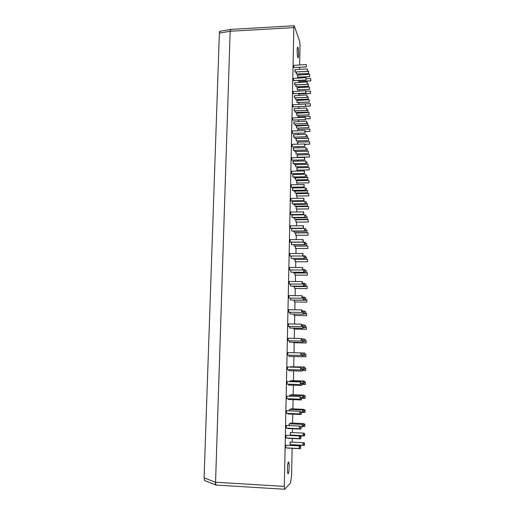 <?xml version="1.0" encoding="UTF-8"?>
<svg xmlns="http://www.w3.org/2000/svg" width="515" height="515" viewBox="0 0 515 515"><rect width="100%" height="100%" fill="white"/><g stroke="black" fill="none" stroke-linecap="round" stroke-linejoin="round"><path stroke-width="0.77" d="M299.685 41.573L300.026 45.442L299.64 64.826L300.026 45.442L299.685 41.573L294.342 26.02C294.078 25.441 293.911 25.969 293.846 27.617L294.342 26.02L299.685 41.573M220.021 31.364L219.364 33.114L230.166 31.241L293.846 27.617L230.166 31.241L215.553 482.343C215.244 483.965 215.399 484.873 216.004 485.066L284.66 489.25L284.306 486.385L215.553 482.246L284.306 486.385L293.846 27.617L284.306 486.385L284.66 489.25M294.162 25.75L230.804 29.387L230.166 31.241L219.364 33.114L204.088 477.811L204.59 480.527L215.785 484.976M215.901 485.046L215.547 482.343L204.088 477.811L215.553 482.343L230.166 31.241M287.924 473.684L288.175 473.697C288.748 473.774 289.411 466.925 289.102 464.24L288.529 461.949C288.117 462.245 287.808 463.461 287.602 465.605C287.273 470.041 287.422 472.757 288.046 473.761L287.924 473.684M297.779 57.455L298.063 57.841C298.533 57.146 298.7 55.099 298.558 51.712C298.417 49.047 298.127 47.496 297.683 47.039L297.29 48.165C297.013 51.751 297.181 54.848 297.779 57.455C297.181 54.848 297.013 51.751 297.29 48.165C297.779 46.189 298.204 47.367 298.558 51.712C298.674 56.302 298.41 58.214 297.779 57.455M299.621 428.699L299.814 426.62C299.724 425.847 299.621 425.918 299.505 426.819L299.621 428.699L299.685 426.053L299.621 428.699L286.237 428.087L299.621 428.699M299.685 426.053L286.308 425.461L286.218 428.094L286.102 426.22C286.237 425.319 286.353 425.255 286.449 426.021M300.915 429.117L301.101 427.064C301.018 426.304 300.915 426.369 300.805 427.263L300.902 429.124L300.979 426.51L300.915 429.117L287.685 428.519L300.915 429.117M287.55 428.152L287.685 428.519L287.55 428.152M302.228 426.954L302.408 424.933C302.324 424.18 302.228 424.244 302.118 425.12L302.228 426.954L302.292 424.379L302.228 426.954L301.088 426.903L302.228 426.954M302.292 424.379L289.224 423.8L288.992 425.577L289.031 424.54C289.16 423.665 289.269 423.6 289.359 424.354M303.483 426.117L303.663 424.115C303.58 423.375 303.483 423.433 303.374 424.302L303.483 426.117L303.547 423.568L303.483 426.117L302.402 426.066L303.483 426.117M303.547 423.568L290.634 423.002L290.441 423.729C290.563 422.867 290.672 422.809 290.763 423.549M304.693 426.549L304.861 424.572C304.783 423.839 304.693 423.903 304.584 424.759L304.693 426.549L304.751 424.038L304.693 426.549L302.363 426.452M299.891 413.906L300.084 411.865C299.994 411.079 299.891 411.137 299.775 412.019L299.878 413.912L299.955 411.285L299.891 413.906L286.527 413.358L286.411 411.472L286.527 413.358M299.955 411.285L286.61 410.738L286.411 411.472C286.54 410.59 286.655 410.539 286.752 411.318M301.185 414.504L301.365 412.483C301.281 411.71 301.185 411.762 301.069 412.637L301.185 414.504L301.243 411.91L301.185 414.504L287.969 413.957L287.834 413.41L287.969 413.957M302.485 412.528L302.666 410.532C302.588 409.773 302.485 409.818 302.376 410.68L302.485 412.528L302.543 409.966L302.485 412.528L301.365 412.476L302.485 412.528M302.543 409.966L289.514 409.438L289.321 410.152C289.449 409.29 289.559 409.245 289.649 410.004M303.741 411.858L303.914 409.889C303.837 409.135 303.741 409.187 303.631 410.037L303.741 411.858L303.792 409.328L303.741 411.858L302.646 411.813L303.741 411.858M303.792 409.328L290.911 408.807L290.73 409.489L291.046 409.367M304.938 412.457L305.112 410.513C305.034 409.766 304.938 409.818 304.829 410.661L304.938 412.457L304.996 409.959L304.938 412.457L302.562 412.361L304.938 412.457M300.161 399.189L300.354 397.181C300.264 396.389 300.168 396.428 300.045 397.297L300.155 399.196L300.219 396.582L300.161 399.189L286.836 398.694L286.713 396.795L286.836 398.694M300.219 396.582L286.907 396.087L286.713 396.795C286.842 395.932 286.958 395.893 287.055 396.685M301.449 399.962L301.629 397.973C301.545 397.194 301.449 397.232 301.333 398.089L301.449 399.962L301.507 397.38L301.449 399.962L288.271 399.466L288.117 398.739L288.271 399.466M302.743 398.166L302.923 396.202C302.846 395.43 302.749 395.469 302.633 396.312L302.743 398.166L302.801 395.623L302.743 398.166L301.636 398.127L302.743 398.166M302.801 395.623L289.797 395.14L289.61 395.829C289.739 394.992 289.842 394.954 289.939 395.72M303.992 397.67L304.165 395.732C304.088 394.973 303.992 395.005 303.882 395.842L303.992 397.67L304.043 395.16L303.992 397.67L302.884 397.632M304.043 395.16L291.187 394.683L291.323 395.198M305.183 398.436L305.234 395.945L305.183 398.436L301.642 398.301M300.432 384.551L300.618 382.568C300.535 381.769 300.432 381.795 300.316 382.645L300.425 384.551L300.49 381.956L300.432 384.551L287.138 384.1L287.016 382.194L287.138 384.1M300.49 381.956L287.209 381.512L287.016 382.194C287.145 381.351 287.261 381.325 287.357 382.124M301.713 385.497L301.893 383.533C301.809 382.742 301.713 382.767 301.597 383.611L301.713 385.497L301.764 382.928L301.713 385.497L288.574 385.046L301.713 385.497M288.406 384.145L288.567 385.046L288.406 384.145M303 383.881L303.18 381.943C303.097 381.164 303 381.184 302.891 382.014L303 383.881L303.052 381.345L303 383.881L301.906 383.842L303 383.881M303.052 381.345L290.08 380.913L289.9 381.583C290.022 380.759 290.132 380.733 290.222 381.512M304.243 383.553L304.417 381.641C304.333 380.875 304.243 380.894 304.133 381.712L304.243 383.553L304.294 381.048L304.243 383.553L303.123 383.521M304.294 381.048L291.464 380.624L291.58 380.965M305.427 384.473L305.479 382.001L305.427 384.473L301.899 384.357M300.702 369.982L300.889 368.032C300.805 367.221 300.702 367.234 300.586 368.064L300.696 369.982L300.754 367.401L300.702 369.982L287.441 369.583L287.319 367.665L287.441 369.583M300.754 367.401L287.505 367.008L287.319 367.665C287.447 366.841 287.557 366.828 287.653 367.633M301.97 371.096L302.157 369.165C302.073 368.367 301.97 368.38 301.861 369.197L301.97 371.096L302.022 368.547L301.97 371.096L288.864 370.697L288.703 369.622L288.864 370.697M303.258 369.661L303.438 367.755C303.354 366.963 303.258 366.976 303.148 367.787L303.258 369.661L303.303 367.137L303.258 369.661L302.17 369.628L303.258 369.661M303.303 367.137L290.363 366.757L290.479 367.098M304.494 369.506L304.539 367.015L304.494 369.506L303.348 369.467M304.539 367.015L291.831 366.802M305.672 370.588L305.717 368.122L305.672 370.588L302.125 370.478M300.966 355.485L301.153 353.567C301.069 352.749 300.966 352.743 300.857 353.554L300.966 355.485L301.018 352.917L300.966 355.485L287.743 355.138L300.966 355.485L287.743 355.138L287.615 353.213L287.743 355.138M301.018 352.917L287.795 352.575L287.615 353.213C287.743 352.402 287.859 352.402 287.956 353.219M302.234 356.773L302.414 354.867C302.331 354.056 302.234 354.056 302.118 354.861L302.234 356.773L302.279 354.23L302.234 356.773L289.16 356.419L302.234 356.773L289.16 356.419L288.999 355.17L289.16 356.419M303.509 355.511L303.554 353L303.509 355.511L302.427 355.485M304.738 355.524L304.783 353.045L304.738 355.524L303.541 355.492M305.916 356.76L305.962 354.307L305.916 356.76L302.305 356.663M301.236 341.065L301.417 339.173C301.333 338.342 301.236 338.329 301.12 339.121L301.236 341.065L301.275 338.51L301.236 341.065L288.04 340.763L301.236 341.065L288.046 340.763L287.911 338.825L288.04 340.763L288.252 338.876M301.275 338.51L288.091 338.213L287.911 338.825M302.492 342.514L302.672 340.64C302.588 339.823 302.492 339.81 302.382 340.595L302.492 342.514L302.537 339.984L302.492 342.514L289.449 342.211L302.492 342.514L289.456 342.211L289.288 340.788L289.449 342.211L289.668 340.801M303.766 341.432L303.805 338.934L303.766 341.432L302.678 341.406M304.983 341.606L305.028 339.14L304.989 341.606L302.672 341.554M306.155 342.996L306.2 340.557L306.161 342.996L293.556 342.707L306.155 342.996L293.556 342.707L293.698 342.308M301.5 326.71L301.681 324.849C301.597 324.012 301.5 323.98 301.384 324.759L301.507 326.716L288.336 326.459L301.5 326.71L288.342 326.459L288.213 324.514L288.336 326.459L288.542 324.598C288.452 323.768 288.336 323.735 288.213 324.514L288.381 323.922L301.539 324.167M302.749 328.325L302.929 326.484C302.846 325.654 302.749 325.628 302.64 326.401L302.756 328.325L289.739 328.068L302.749 328.325L289.745 328.068L289.591 326.484L289.739 328.068L289.951 326.491M304.017 327.418L304.056 324.933L304.024 327.418L302.929 327.398M305.234 327.759L305.266 325.3L305.234 327.759L302.91 327.714M306.399 329.304L306.431 326.877L306.399 329.304L293.827 329.053L306.399 329.304L293.833 329.053L293.672 328.152L293.827 329.053L294.014 328.158M301.758 312.431L301.945 310.597C301.861 309.747 301.764 309.708 301.648 310.468L301.758 312.431L301.796 309.895L301.771 312.431L288.632 312.225L301.771 312.431L288.632 312.225L288.503 310.268L288.632 312.225L288.838 310.397C288.741 309.554 288.632 309.509 288.503 310.268L288.67 309.702L301.796 309.895M303.007 314.208L303.187 312.393C303.103 311.556 303.007 311.517 302.897 312.27L303.007 314.208L303.045 311.704L303.013 314.208L290.029 314.002L303.007 314.208L290.035 314.002L289.887 312.245L290.029 314.002L290.228 312.251M304.268 313.474L304.301 310.996L304.275 313.474L303.18 313.455M305.479 313.976L305.511 311.53L305.485 313.976L303.123 313.938M306.637 315.676L306.67 313.255L306.644 315.676L294.097 315.47L306.637 315.676L294.104 315.47L293.949 314.066L294.097 315.47L294.29 314.073M302.054 295.7L288.96 295.546L288.928 298.063L302.022 298.217L302.202 296.415C302.118 295.559 302.022 295.501 301.912 296.247L302.035 298.224L288.928 298.063L302.035 298.224M303.264 300.161L303.438 298.372C303.361 297.528 303.264 297.477 303.148 298.211L303.264 300.161L303.296 297.67L303.271 300.161L290.312 300L303.271 300.161L290.312 300L290.505 298.082M304.52 299.595L304.552 297.129L304.526 299.595L303.419 299.582M293.138 300.039L305.717 300.258L305.749 297.825L305.73 300.258L293.093 300.097M306.876 302.105L306.908 299.698L306.882 302.112L294.361 301.945L306.882 302.112L294.361 301.945L294.541 300.116M302.311 281.57L289.25 281.467L289.218 283.971L302.286 284.08L302.466 282.304C302.382 281.435 302.286 281.37 302.17 282.098L302.299 284.087L289.218 283.971L302.299 284.087M303.515 286.179L303.696 284.422C303.612 283.565 303.515 283.501 303.406 284.222L303.528 286.186L290.615 286.07M290.492 283.984L290.595 286.063L290.492 283.984M304.764 285.78L304.796 283.327L304.777 285.786L303.657 285.774L304.764 285.78M305.962 286.604L305.994 284.177L305.974 286.61L293.357 286.495M293.222 286.095L293.338 286.488L293.222 286.095M294.625 288.484L294.522 286.507L294.625 288.484L307.114 288.606L307.14 286.205L307.127 288.606L294.625 288.484L307.127 288.606M302.569 267.504L289.539 267.452L289.507 269.944L302.543 270.008L302.723 268.257C302.64 267.388 302.543 267.304 302.427 268.012L302.562 270.014L289.507 269.944L302.562 270.014M290.878 272.197L290.801 269.957L290.878 272.197L303.766 272.268L303.947 270.536C303.863 269.673 303.766 269.596 303.657 270.298L303.786 272.274L290.878 272.197L303.786 272.274M305.009 272.036L305.034 269.59L305.028 272.042L303.889 272.029L305.009 272.036M306.206 273.014L306.232 270.6L306.219 273.021L293.608 272.944L306.206 273.014M293.466 272.216L293.608 272.944L293.466 272.216M307.346 275.165L307.371 272.776L307.365 275.171L294.908 275.094M294.812 272.956L294.889 275.087L294.812 272.956M302.801 256.007L302.981 254.281C302.897 253.399 302.801 253.309 302.691 253.998L302.82 256.013L289.797 255.987L302.801 256.007M302.82 253.509L289.823 253.502L289.797 255.987L289.668 253.992C289.797 253.296 289.906 253.393 289.997 254.275M291.162 258.395L291.136 256L291.162 258.395L304.017 258.421L304.198 256.715C304.114 255.846 304.024 255.755 303.914 256.444L304.043 258.433L291.162 258.395L304.043 258.433M305.26 258.356L305.279 255.923L305.279 258.369L304.095 258.363M306.444 259.496L306.464 257.088L306.464 259.502L293.898 259.476M293.724 258.414L293.878 259.463L293.724 258.414M307.584 261.787L307.603 259.406L307.603 261.794L295.153 261.755L307.584 261.787M295.108 259.476L295.153 261.755L295.108 259.476M303.058 242.069L303.232 240.376C303.155 239.488 303.058 239.378 302.942 240.054L303.078 242.082L290.08 242.102L303.058 242.069M303.078 239.584L290.106 239.623L290.08 242.102L289.958 240.093C290.08 239.417 290.19 239.526 290.28 240.415M304.268 244.644L304.442 242.964C304.365 242.089 304.268 241.986 304.165 242.655L304.294 244.657L291.445 244.664L304.268 244.644M304.294 242.185L291.464 242.217L291.445 244.664L291.323 242.681L291.638 242.99M292.823 244.76L305.504 244.741L305.524 242.314L305.524 244.754L292.823 244.76L305.524 244.754M294.149 246.048L293.994 244.773L294.149 246.048L306.683 246.035L306.702 243.634L306.702 246.048L294.149 246.048L306.702 246.048M307.835 246.099L295.436 246.119L295.301 246.569L295.417 248.481L307.816 248.475L307.835 246.099L307.835 248.488L295.417 248.481L307.835 248.488M303.309 228.203L303.49 226.536C303.406 225.641 303.309 225.519 303.2 226.182L303.341 228.222L290.37 228.28L303.309 228.203M303.329 225.731L290.389 225.808L290.37 228.28L290.248 226.259C290.37 225.602 290.473 225.725 290.569 226.619M304.539 228.486L291.741 228.557L291.599 229.008L291.722 230.997L304.52 230.932L304.539 228.486L304.545 230.945L291.78 230.997M293.093 231.254L305.743 231.19L305.762 228.776L305.768 231.209L293.093 231.254L305.768 231.209M306.921 232.638L306.94 230.244L306.946 232.651L294.413 232.696L306.921 232.638M294.265 231.267L294.413 232.696L294.265 231.267M308.067 232.857L295.694 232.915L295.565 233.353L295.674 235.271L308.047 235.22L308.067 232.857L308.073 235.233L295.726 235.271M303.58 211.935L290.666 212.064L290.653 214.523L303.567 214.401L303.741 212.766C303.663 211.858 303.567 211.729 303.457 212.373L303.593 214.427L290.718 214.523M304.771 217.285L304.783 214.845L304.796 217.304L292.031 217.414M304.783 214.845L292.018 214.961L291.999 217.394L291.883 215.392L292.192 215.779M293.428 217.813L293.26 217.401L293.37 217.813L305.987 217.71L306 215.296L306.013 217.729L293.37 217.813L306.013 217.729M294.677 219.403L294.535 217.826L294.677 219.403L307.159 219.3L307.172 216.918L307.185 219.319L294.741 219.403M308.292 219.673L295.951 219.77L295.822 220.195L295.938 222.12L308.279 222.029L308.292 219.673L308.305 222.049L295.996 222.12M303.818 200.67L303.992 199.06C303.914 198.146 303.818 197.998 303.708 198.629L303.85 200.696L290.936 200.837L303.818 200.67M303.831 198.211L290.949 198.384L290.936 200.837L290.814 198.803C290.936 198.172 291.039 198.32 291.13 199.228M305.028 201.275L292.288 201.429L292.159 201.848L292.275 203.856L305.015 203.702L305.028 201.275L305.047 203.728L292.346 203.856M293.634 204.436L293.511 203.863L293.634 204.436L306.232 204.288L306.238 201.88L306.258 204.307L293.705 204.436M294.941 206.174L294.805 204.442L294.941 206.174L307.391 206.032L307.404 203.657L307.423 206.052L295.011 206.174M308.524 206.547L296.209 206.689L296.08 207.094L296.196 209.032L308.511 208.897L308.524 206.547L308.536 208.923L296.26 209.032M304.069 187.003L304.243 185.419C304.165 184.499 304.069 184.338 303.959 184.956L304.108 187.035L291.22 187.215L304.069 187.003M304.075 184.55L291.226 184.769L291.22 187.215L291.097 185.168M305.26 190.19L305.266 187.763L305.298 190.215L292.552 190.383L305.26 190.19M305.266 187.763L292.565 187.969L292.552 190.383L292.436 188.368L292.745 188.818M293.904 191.117L293.769 190.395L293.904 191.117L306.47 190.93L306.476 188.529L306.502 190.956L293.904 191.117L306.502 190.956M295.204 193.003L295.082 191.129L295.204 193.003L307.629 192.822L307.635 190.453L307.661 192.848L295.204 193.003L307.661 192.848M308.749 193.486L296.46 193.666L296.337 194.058L296.453 196.003L308.743 195.829L308.749 193.486L308.768 195.855L296.453 196.003L308.768 195.855M304.326 170.961L291.503 171.218L291.496 173.658L304.32 173.407L304.494 171.849C304.417 170.916 304.32 170.748 304.211 171.347L304.359 173.439L291.587 173.658M305.511 174.315L292.835 174.566L292.707 174.946L292.829 176.973L305.504 176.735L305.511 174.315L305.543 176.767L292.906 176.973M294.174 177.862L294.033 176.986L294.174 177.862L306.708 177.63L306.715 175.242L306.747 177.662L294.252 177.862M295.468 179.896L295.359 177.875L295.468 179.896L307.861 179.671L307.867 177.308L307.893 179.703L295.468 179.896L307.893 179.703M308.974 180.482L296.711 180.701L296.595 181.08L296.704 183.031L308.968 182.819L308.974 180.482L309 182.851L296.704 183.031L309 182.851M304.571 157.429L291.78 157.732L291.78 160.165L304.571 159.869L304.745 158.343C304.661 157.397 304.571 157.217 304.462 157.802L304.61 159.908L291.78 160.165L304.61 159.908M305.749 160.938L293.099 161.227L292.984 161.594L293.099 163.628L305.749 163.345L305.749 160.938L305.788 163.384L293.19 163.628M294.438 164.671L294.29 163.641L294.438 164.671L306.946 164.401L306.946 162.013L306.985 164.433L294.529 164.671M295.726 166.847L295.642 164.684L295.726 166.847L308.092 166.583L308.099 164.227L308.131 166.622L295.726 166.847L308.131 166.622M309.193 169.873L309.2 167.542L309.232 169.905L296.962 170.124L309.193 169.873M309.2 167.542L296.962 167.8L296.962 170.124L296.852 168.16L297.136 168.65M304.816 143.968L292.057 144.316L292.057 146.736L304.816 146.402L304.989 144.895C304.912 143.949 304.816 143.756 304.706 144.322L304.861 146.447L292.153 146.736M305.994 147.618L293.37 147.947L293.254 148.301L293.37 150.348L305.994 150.026L305.994 147.618L306.032 150.065L293.466 150.341M294.702 151.545L294.554 150.361L294.702 151.545L307.185 151.23L307.185 148.848L307.223 151.268L294.702 151.545L307.223 151.268M295.983 153.863L295.945 151.552L295.983 153.863L308.324 153.56L308.324 151.21L308.363 153.599L295.983 153.863L308.363 153.599M309.425 154.655L297.213 154.957L297.103 155.305L297.213 157.275L309.418 156.978L309.425 154.655L309.457 157.017L297.297 157.268M305.06 130.565L292.327 130.958L292.333 133.379L305.06 132.992L305.234 131.518C305.157 130.559 305.06 130.353 304.957 130.907L305.112 133.044L292.333 133.379L305.112 133.044M306.232 134.364L293.64 134.737L293.524 135.072L293.64 137.125L306.232 136.765L306.232 134.364L306.277 136.81L293.64 137.125L306.277 136.81M294.966 138.477L294.818 137.144L294.966 138.477L307.416 138.117L307.416 135.748L307.461 138.162L295.063 138.471M308.556 138.245L296.241 138.599L296.131 138.934L296.241 140.936L308.556 140.595L308.556 138.245L308.594 140.64L296.337 140.936M309.644 144.149L309.644 141.831L309.689 144.194L304.925 144.277L309.644 144.149M309.644 141.831L297.464 142.166L297.387 144.168L297.355 142.501L297.644 143.054M305.305 117.233L292.488 117.987L292.604 120.079L305.311 119.654L305.305 117.233L305.356 119.712L292.713 120.072M306.47 121.167L293.795 121.907L293.911 123.967L306.47 123.561L306.47 121.167L306.522 123.619L293.911 123.967L306.522 123.619M295.23 125.467L295.082 123.986L295.23 125.467L307.655 125.068L307.648 122.705L307.7 125.119L295.333 125.46M308.781 125.345L296.389 126.059L296.498 128.068L308.781 127.688L308.781 125.345L308.826 127.739L296.498 128.068L308.826 127.739M309.869 131.377L309.869 129.059L309.914 131.422L305.234 131.518L309.869 131.377M309.869 129.059L297.715 129.439L297.58 130.797L297.612 129.761M305.543 103.959L292.758 104.745L292.88 106.843L305.55 106.373L305.543 103.959L305.607 106.438L292.99 106.837M306.702 108.034L294.059 108.807L294.174 110.873L306.708 110.429L306.702 108.034L306.76 110.487L294.284 110.873M295.494 112.521L295.346 110.892L295.494 112.521L307.886 112.083L307.88 109.721L307.931 112.141L295.494 112.521L307.931 112.141M309.006 112.502L296.646 113.242L296.756 115.263L309.013 114.839L309.006 112.502L309.058 114.897L296.859 115.257M310.094 118.662L310.088 116.351L310.139 118.714L305.492 118.817L310.094 118.662M310.088 116.351L297.96 116.763L298.127 117.472M305.781 90.749L293.035 91.561L293.151 93.666L305.794 93.163L305.781 90.749L305.852 93.228L293.267 93.666M306.94 94.966L294.329 95.758L294.445 97.837L306.946 97.354L306.94 94.966L306.998 97.419L294.445 97.837L306.998 97.419M308.118 99.157L308.105 96.794L308.17 99.221L295.752 99.633L308.118 99.157M295.616 97.863L295.752 99.633L295.616 97.863M309.232 99.717L296.898 100.483L297.007 102.511L309.238 102.054L309.232 99.717L309.29 102.112L297.116 102.511M310.313 106.006L310.307 103.702L310.365 106.064L305.698 106.174L310.313 106.006M310.307 103.702L298.269 104.23M306.026 77.598L293.305 78.441L293.421 80.559L306.039 80.005L306.026 77.598L306.097 80.083L293.544 80.552M307.172 81.956L294.593 82.78L294.709 84.866L307.185 84.338L307.172 81.956L307.243 84.409L294.825 84.859M296.009 86.803L295.887 84.891L296.009 86.803L308.35 86.288L308.337 83.932L308.401 86.359L296.125 86.797M309.451 86.996L297.155 87.788L297.264 89.822L309.464 89.32L309.451 86.996L309.515 89.391L297.264 89.822L309.515 89.391M298.462 93.885L298.385 93.53L298.462 93.885L310.539 93.402L310.526 91.104L310.584 93.472L298.571 93.885M306.264 64.51L293.576 65.386L293.692 67.51L306.277 66.918L306.264 64.51L306.335 67.002L293.692 67.51L306.335 67.002M307.423 71.385L307.404 69.01L307.474 71.463L294.973 71.952L307.423 71.385M307.404 69.01L294.953 69.583L294.973 71.952L294.857 69.86L295.153 70.613M296.267 74.031L296.157 71.984L296.267 74.031L308.582 73.478L308.562 71.128L308.633 73.555L296.389 74.031M309.676 74.327L297.406 75.145L297.516 77.186L309.689 76.651L309.676 74.327L309.74 76.722L297.631 77.186M298.713 81.383L298.578 80.411L298.713 81.383L310.757 80.861L310.745 78.563L310.809 80.932L298.822 81.376M304.526 435.98L304.7 433.99C304.623 433.257 304.526 433.327 304.417 434.197L304.526 435.98M304.494 435.98L291.709 435.387M303.316 435.658L303.496 433.636C303.412 432.903 303.316 432.973 303.206 433.855L303.296 435.664L303.38 433.102L303.316 435.658L290.357 435.053L303.284 435.658L290.376 435.046L290.254 433.25L290.357 435.053M303.38 433.102L290.447 432.503L290.254 433.25C290.376 432.375 290.486 432.304 290.576 433.038M300.741 438.896L300.927 436.829C300.837 436.07 300.741 436.147 300.625 437.055L300.721 438.909L300.805 436.282L300.741 438.896L287.467 438.271M299.44 438.593L299.627 436.501C299.543 435.735 299.44 435.812 299.318 436.726L299.44 438.593L299.627 436.501L299.44 438.593M299.402 438.593L286.031 437.956L299.402 438.593M299.505 435.948L286.108 435.317L286.012 437.962L285.902 436.096C286.031 435.181 286.147 435.104 286.243 435.864M304.359 445.443L304.532 443.434C304.455 442.707 304.359 442.791 304.249 443.666L304.359 445.443M304.32 445.443L291.522 444.818M303.148 445.23L303.322 443.196C303.245 442.462 303.148 442.54 303.039 443.434L303.148 445.23M303.11 445.23L290.183 444.587L303.11 445.23M303.213 442.668L290.254 442.037L290.164 444.593L290.061 442.797C290.183 441.909 290.293 441.831 290.383 442.559M300.56 448.713L300.747 446.621C300.663 445.874 300.56 445.958 300.445 446.878L300.56 448.713M300.522 448.713L287.267 448.056M299.254 448.533L299.447 446.415C299.363 445.655 299.254 445.739 299.138 446.672L299.234 448.539L299.324 445.868L299.254 448.533L285.806 447.863L299.215 448.526L285.825 447.857L285.696 445.996L285.806 447.863M299.324 445.868L285.909 445.205L285.696 445.996C285.825 445.076 285.941 444.992 286.044 445.745M299.595 67.317L299.556 69.371L299.595 67.317M299.466 73.973L299.447 74.784L299.466 73.973M299.402 77.186L299.389 77.894L299.402 77.186M299.318 81.428L299.299 82.297L299.318 81.428M299.215 86.745L299.202 87.421L299.215 86.745M299.151 89.816L299.131 91.02L299.151 89.816M299.073 93.93L299.048 95.281L299.073 93.93M298.964 99.575L298.951 100.116L298.964 99.575M298.906 102.504L298.874 104.127L298.906 102.504M298.822 106.689L298.79 108.324L298.822 106.689M298.706 112.463L298.7 112.869L298.706 112.463M298.655 115.257L298.623 116.744L298.655 115.257M298.565 119.937L298.533 121.431L298.565 119.937M298.404 128.061L298.378 129.419L298.404 128.061M298.301 133.25L298.275 134.595L298.301 133.25M298.153 140.93L298.127 142.146L298.153 140.93M298.037 146.627L298.018 147.824L298.037 146.627M297.895 153.856L297.876 154.938L297.895 153.856M297.773 160.068L297.754 161.118L297.773 160.068M297.644 166.847L297.625 167.787L297.644 166.847M297.58 170.143L297.561 171.096L297.58 170.143M297.509 173.574L297.49 174.476L297.509 173.574M297.387 179.896L297.374 180.694L297.387 179.896M297.322 183.05L297.29 184.666L297.322 183.05M297.245 187.145L297.232 187.891L297.245 187.145M297.129 193.003L297.116 193.659L297.129 193.003M297.071 196.015L297.026 198.301L297.071 196.015M296.975 200.786L296.968 201.371L296.975 200.786M296.872 206.174L296.859 206.682L296.872 206.174M296.814 209.045L296.756 212.006L296.814 209.045M296.711 214.491L296.698 214.922L296.711 214.491M296.614 219.403L296.601 219.763L296.614 219.403M296.556 222.132L296.486 225.77L296.556 222.132M296.299 235.284L296.215 239.604L296.299 235.284M296.041 248.494L295.945 253.509L296.041 248.494M295.784 261.762L295.668 267.478L295.784 261.762M295.52 275.1L295.391 281.512L295.52 275.1M295.256 288.497L295.114 295.616L295.256 288.497M294.992 301.957L294.838 309.792L294.992 301.957M294.728 315.476L294.561 324.038L294.728 315.476M294.464 329.066L294.277 338.349L294.464 329.066M294.194 342.72L293.994 352.736L294.194 342.72M293.923 356.547L293.724 366.693L293.923 356.547M293.64 370.839L293.447 380.694L293.64 370.839M293.363 385.207L293.17 394.76L293.363 385.207M293.08 399.646L292.893 408.891L293.08 399.646M292.79 414.157L292.617 423.092L292.79 414.157M292.507 428.738L292.43 432.594L292.507 428.738M292.314 438.503L292.243 442.134L292.314 438.503M292.192 444.851L292.179 445.514L292.192 444.851M292.121 448.301L291.587 475.622L292.121 448.301M290.544 482.954L284.75 489.205L290.544 482.954L291.587 475.622L290.544 482.954M297.516 77.186L297.406 75.145L297.689 75.872M296.37 71.971L296.447 72.705M293.692 67.51L293.576 65.386L293.878 66.158M297.264 89.822L297.155 87.788L297.438 88.483M296.138 84.878L296.189 85.451M294.709 84.866L294.593 82.78L294.895 83.501M293.421 80.559L293.305 78.441L293.614 79.181M297.007 102.511L296.898 100.483L297.187 101.146M295.9 97.85L295.932 98.256M294.445 97.837L294.329 95.758L294.632 96.453M293.151 93.666L293.035 91.561L293.344 92.269M296.756 115.263L296.646 113.242L296.936 113.873M294.174 110.873L294.059 108.807L294.361 109.463M292.88 106.843L292.758 104.745L293.067 105.421M296.595 128.068L296.389 126.059L296.679 126.658M293.911 123.967L293.795 121.907L294.097 122.531M292.604 120.079L292.488 117.987L292.797 118.63M296.241 140.936L296.131 138.934L296.421 139.501M293.64 137.125L293.524 135.072L293.827 135.664M292.333 133.379L292.211 131.293M297.213 157.275L297.103 155.305L297.393 155.82M296.028 151.552L296.164 152.401M293.37 150.348L293.254 148.301L293.556 148.861M292.057 146.736L291.934 144.67C292.057 144.103 292.159 144.297 292.25 145.243M295.822 164.678L295.906 165.367M293.099 163.628L292.984 161.594L293.286 162.116M291.78 160.165L291.657 158.105C291.78 157.526 291.883 157.699 291.973 158.639M296.704 183.031L296.595 181.08L296.885 181.538M295.597 177.868L295.649 178.39M292.829 176.973L292.707 174.946L293.016 175.435M291.496 173.658L291.374 171.604C291.496 171.006 291.606 171.173 291.69 172.107M296.453 196.003L296.337 194.058L296.627 194.477M295.359 191.123L295.385 191.471M296.196 209.032L296.08 207.094L296.376 207.487M292.275 203.856L292.159 201.848L292.469 202.266M295.938 222.12L295.822 220.195L296.119 220.549M290.653 214.523L290.531 212.495C290.653 211.858 290.763 211.987 290.853 212.895M295.674 235.271L295.565 233.353L295.855 233.675M291.722 230.997L291.599 229.008M295.417 248.481L295.301 246.569L295.597 246.859M295.25 259.476L295.34 260.107M295.198 261.755L307.603 261.794M291.245 256L291.361 256.702M295.024 272.963L295.076 273.414M293.647 272.944L306.219 273.021M291.02 269.957L291.078 270.472M289.507 269.944L289.379 267.955C289.507 267.246 289.617 267.33 289.707 268.199M290.763 283.984L290.795 284.312M289.218 283.971L289.089 281.988C289.218 281.267 289.327 281.338 289.417 282.201M288.928 298.063L288.799 296.093C288.928 295.353 289.037 295.41 289.127 296.26L288.928 298.063M288.175 473.697C287.467 473.337 287.273 470.639 287.602 465.605C288.181 461.434 288.683 460.983 289.102 464.24C289.411 466.925 288.748 473.774 288.175 473.697M204.088 477.811L219.364 33.114C219.467 31.492 219.744 30.977 220.182 31.57M230.72 29.407L219.841 31.306M299.601 428.699L286.218 428.094M300.902 429.124L287.666 428.519M300.979 426.51L299.801 426.452M302.215 426.961L301.088 426.909M303.47 426.117L302.395 426.072M304.751 424.038L303.65 423.987M301.243 411.91L300.084 411.865M302.472 412.528L301.365 412.483M303.728 411.865L302.646 411.82M304.925 412.464L302.562 412.367M304.996 409.959L303.914 409.914M301.507 397.38L300.361 397.342M302.736 398.166L301.642 398.127M305.234 395.945L304.172 395.906M301.706 385.497L288.567 385.046M301.764 382.928L300.631 382.89M302.994 383.881L301.906 383.842M305.479 382.001L304.429 381.963M302.022 368.547L300.902 368.508M303.251 369.661L302.17 369.628M305.717 368.122L304.674 368.09M302.279 354.23L301.166 354.198M304.783 353.045L301.043 352.936M305.962 354.307L304.925 354.281M302.537 339.984L301.423 339.958M303.805 338.934L301.391 338.883M305.028 339.14L303.889 339.115M306.2 340.557L305.163 340.537M302.788 325.808L301.681 325.789M304.056 324.933L301.687 324.888M305.266 325.3L304.165 325.28M306.431 326.877L305.401 326.858M303.045 311.704L301.938 311.684M304.301 310.996L301.957 310.963M305.511 311.53L304.429 311.511M306.67 313.255L305.64 313.236M303.296 297.67L302.183 297.651M304.552 297.129L302.215 297.103M305.749 297.825L304.687 297.812M305.73 300.258L293.08 300.103M306.908 299.698L305.871 299.685M303.547 283.694L302.427 283.688M304.796 283.327L302.459 283.308M304.777 285.786L303.657 285.78M305.994 284.177L304.944 284.171M307.14 286.205L306.097 286.198M303.799 269.796L302.659 269.789M305.034 269.59L302.691 269.583M305.028 272.042L303.882 272.036M306.232 270.6L305.195 270.594M307.371 272.776L306.316 272.77M302.82 256.013L289.816 256M304.043 255.955L302.872 255.955M305.279 255.923L302.884 255.916M306.464 257.088L305.44 257.082M307.603 259.406L306.528 259.406M303.078 242.082L290.112 242.114M304.294 244.657L291.471 244.677M305.524 242.314L304.365 242.32M306.702 243.634L305.685 243.634M303.341 228.222L290.402 228.293M304.545 230.945L291.754 231.01M305.762 228.776L304.648 228.782M306.94 230.244L305.923 230.25M306.946 232.651L294.438 232.709M308.073 235.233L295.7 235.284M303.593 214.427L290.685 214.543M306 215.296L304.912 215.309M307.172 216.918L306.161 216.924M307.185 219.319L294.709 219.422M308.305 222.049L295.964 222.139M303.85 200.696L290.975 200.863M305.047 203.728L292.314 203.882M306.238 201.88L305.176 201.893M306.258 204.307L293.672 204.455M307.404 203.657L306.393 203.663M307.423 206.052L294.973 206.193M308.536 208.923L296.228 209.051M304.108 187.035L291.258 187.241M305.298 190.215L292.591 190.408M306.476 188.529L305.427 188.548M307.635 190.453L306.625 190.466M304.359 173.439L291.542 173.69M305.543 176.767L292.868 177.006M306.715 175.242L305.678 175.261M306.747 177.662L294.213 177.894M307.867 177.308L306.85 177.327M305.788 163.384L293.144 163.667M306.946 162.013L305.929 162.038M306.985 164.433L294.483 164.71M308.099 164.227L307.062 164.253M309.232 169.905L297.001 170.156M304.861 146.447L292.102 146.781M306.032 150.065L293.421 150.386M307.185 148.848L306.174 148.874M308.324 151.21L307.255 151.236M309.457 157.017L297.258 157.307M307.416 135.748L306.412 135.773M307.461 138.162L295.018 138.522M308.594 140.64L296.292 140.981M309.689 144.194L304.938 144.322M305.356 119.712L292.662 120.13M307.648 122.705L306.65 122.737M307.7 125.119L295.282 125.518M309.914 131.422L305.234 131.57M305.607 106.438L292.938 106.901M306.76 110.487L294.232 110.931M307.88 109.721L306.882 109.753M309.058 114.897L296.807 115.321M310.139 118.714L305.492 118.868M305.852 93.228L293.215 93.736M308.105 96.794L307.114 96.833M308.17 99.221L295.81 99.698M309.29 102.112L297.065 102.575M310.365 106.064L305.685 106.238M306.097 80.083L293.486 80.63M307.243 84.409L294.767 84.936M308.337 83.932L307.346 83.977M308.401 86.359L296.074 86.874M310.526 91.104L305.929 91.29M310.584 93.472L298.52 93.955M307.474 71.463L295.037 72.029M308.562 71.128L307.564 71.173M308.633 73.555L296.331 74.109M309.74 76.722L297.573 77.263M310.745 78.563L306.213 78.763M310.809 80.932L298.771 81.454M304.584 433.456L303.477 433.405M300.805 436.282L299.601 436.224M299.421 438.606L286.012 437.962M304.423 442.913L303.29 442.855M303.129 445.237L290.164 444.593M300.631 446.087L299.402 446.022"/></g></svg>
